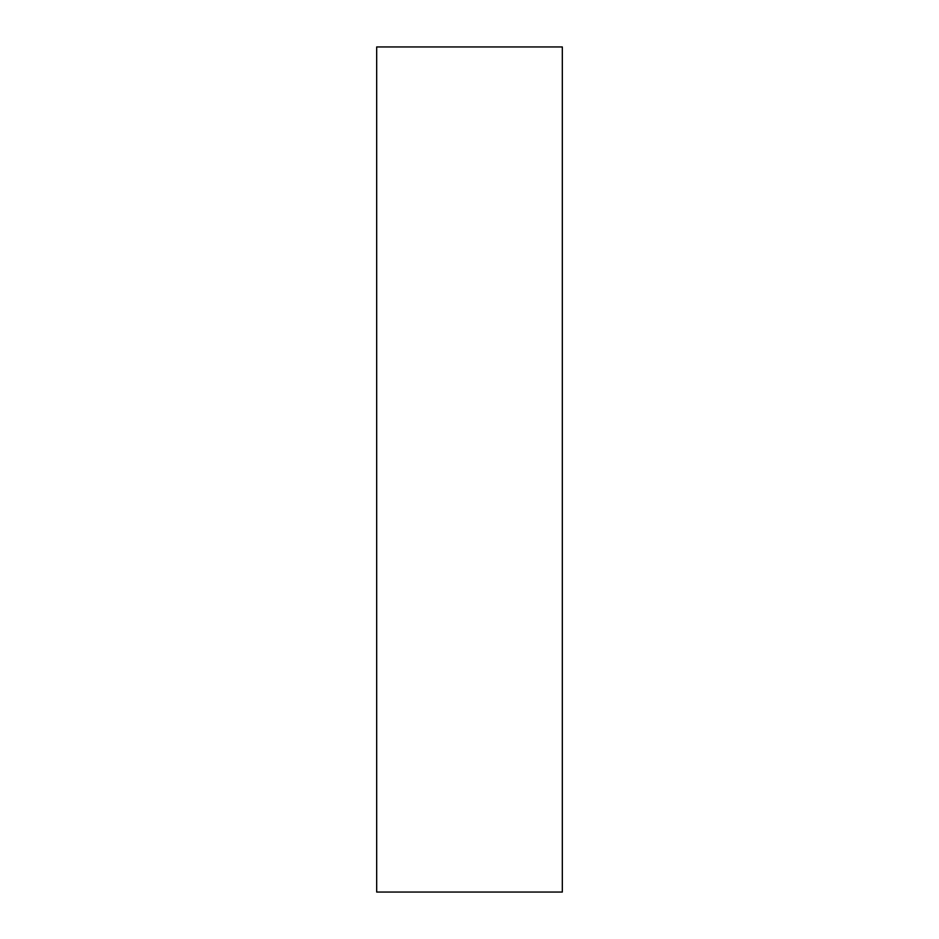 <?xml version="1.0" encoding="UTF-8"?>
<svg xmlns="http://www.w3.org/2000/svg" width="939" height="939" viewBox="0 0 939 939"><rect width="100%" height="100%" fill="white"/><g stroke="black" fill="none" stroke-linecap="round" stroke-linejoin="round"><path stroke-width="1.41" d="M376.68 46.95L562.32 46.95L562.32 892.05L562.32 46.95L376.68 46.95L376.68 892.05L562.32 892.05L376.68 892.05L376.68 46.95"/></g></svg>
